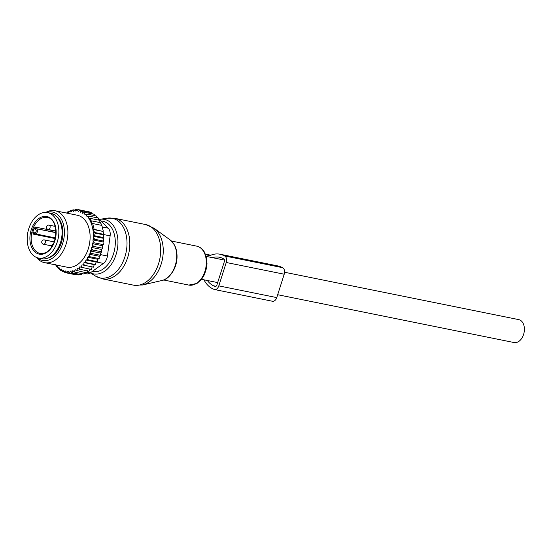 <?xml version="1.0" encoding="UTF-8"?>
<svg xmlns="http://www.w3.org/2000/svg" width="552" height="552" viewBox="0 0 552 552"><rect width="100%" height="100%" fill="white"/><g stroke="black" fill="none" stroke-linecap="round" stroke-linejoin="round"><path stroke-width="0.83" d="M47.617 212.61L50.839 213.258A23.177 15.477 101.4 0 1 61.665 237.636A23.177 15.477 101.4 0 1 43.546 258.895A23.177 15.477 101.4 0 1 41.648 258.688L38.426 258.032A23.177 15.477 101.4 0 1 27.6 233.655A23.177 15.477 101.4 0 1 45.719 212.403A23.177 15.477 101.4 0 1 47.617 212.61A23.177 15.477 101.4 0 1 58.443 236.987A23.177 15.477 101.4 0 1 40.324 258.239A23.177 15.477 101.4 0 1 38.426 258.032M34.12 228.342A1.766 1.18 -78.6 0 0 34.686 229.039L35.542 229.446A1.766 1.18 -78.6 0 1 36.094 231.626A1.766 1.18 -78.6 0 1 34.479 232.785L33.617 232.378A1.766 1.18 -78.6 0 0 32.816 232.433A18.319 12.234 101.4 0 1 34.12 228.342L35.383 227.086L55.89 231.233M32.816 232.433L33.148 234.103L55.207 238.567M59.368 268.81A31.34 20.928 -78.6 0 0 60.423 269.597L60.34 270.245L59.368 268.81L59.029 267.472L58.353 268.548L57.001 265.629L56.573 266.533L55.414 264.38M103.279 238.278L93.212 236.242L94.689 235.78L93.322 232.758L103.307 234.772L103.866 237.636L103.279 238.278L103.769 241.114L102.989 241.942L103.403 244.667L102.424 245.688L102.748 248.262L101.561 249.456L101.816 251.843L100.471 253.057L100.616 255.314L99.222 256.245L99.167 258.619L97.745 259.267L97.483 261.724L96.062 262.076L95.6 264.58L94.199 264.629L93.529 267.147L81.979 264.843L81.703 266.243A31.34 20.928 -78.6 0 1 80.723 267.133L79.819 266.802L79.44 268.175A31.34 20.928 -78.6 0 1 78.412 268.914L77.563 268.424L77.08 269.749A31.34 20.928 -78.6 0 1 76.017 270.321L75.231 269.68L74.658 270.942A31.34 20.928 -78.6 0 1 73.575 271.342L72.857 270.563L72.195 271.743A31.34 20.928 -78.6 0 1 71.104 271.963L70.47 271.06L69.731 272.136A31.34 20.928 -78.6 0 1 68.648 272.184L68.103 271.156L67.296 272.122A31.34 20.928 -78.6 0 1 66.24 271.984L65.785 270.853L64.922 271.694A31.34 20.928 -78.6 0 1 63.901 271.384L63.556 270.163L62.645 270.866A31.34 20.928 -78.6 0 1 61.596 270.328L61.258 268.996L60.423 269.597M81.979 264.843L82.917 265.015A31.34 20.928 -78.6 0 0 83.835 263.98L84.346 265.291L93.529 267.147M93.212 236.242L93.433 237.098A31.34 20.928 -78.6 0 1 93.316 239.575L92.867 239.892L93.178 241.107A31.34 20.928 -78.6 0 1 92.909 243.163L92.253 243.632L92.591 244.971A31.34 20.928 -78.6 0 1 92.198 246.792L91.363 247.393L91.701 248.724A31.34 20.928 -78.6 0 1 91.204 250.373L90.266 250.994L90.549 252.264A31.34 20.928 -78.6 0 1 89.983 253.72L89.017 254.182L89.189 255.514A31.34 20.928 -78.6 0 1 88.52 256.894L87.547 257.204L87.609 258.577A31.34 20.928 -78.6 0 1 86.836 259.861L85.864 260.013L85.815 261.413A31.34 20.928 -78.6 0 1 84.967 262.579L84.001 262.566L83.835 263.98M93.44 236.077A31.34 20.928 -78.6 0 0 89.038 218.689L88.596 217.992A31.34 20.928 -78.6 0 0 87.457 216.418L87.009 216.736L86.705 215.528A31.34 20.928 -78.6 0 0 86.485 215.287A31.34 20.928 -78.6 0 0 85.636 214.431L84.98 214.9L84.642 213.562A31.34 20.928 -78.6 0 0 83.593 212.768L82.752 213.369L82.42 212.037A31.34 20.928 -78.6 0 0 81.365 211.499L80.454 212.209L80.109 210.988A31.34 20.928 -78.6 0 0 79.088 210.671L78.225 211.513L77.77 210.381A31.34 20.928 -78.6 0 0 76.714 210.243L75.907 211.216L75.362 210.188A31.34 20.928 -78.6 0 0 74.278 210.229L73.54 211.312L72.905 210.402A31.34 20.928 -78.6 0 0 71.815 210.629L71.153 211.802L70.435 211.023A31.34 20.928 -78.6 0 0 69.352 211.43L70.483 210.505L71.746 210.76M66.751 213.1L66.93 212.623A31.34 20.928 -78.6 0 1 67.993 212.051L68.779 212.686L69.352 211.43M55.786 264.925A31.34 20.928 -78.6 0 0 56.552 265.954M57.304 266.844A31.34 20.928 -78.6 0 0 57.525 267.078A31.34 20.928 -78.6 0 0 58.374 267.941M44.533 262.648L66.757 267.14A26.482 17.685 -78.6 0 0 87.74 250.367A26.482 17.685 -78.6 0 0 84.242 219.303A26.482 17.685 -78.6 0 0 77.259 215.225L55.034 210.733A26.482 17.685 101.4 0 1 62.024 214.804A26.482 17.685 101.4 0 1 65.522 245.875A26.482 17.685 101.4 0 1 44.533 262.648A26.482 17.685 101.4 0 1 37.55 258.571A26.482 17.685 101.4 0 1 36.632 257.501M61.596 270.328L62.521 271.591L62.645 270.866M64.377 271.963L62.521 271.591M67.213 273.012L64.839 272.536L63.901 271.384M64.922 271.694L64.839 272.536M76.797 274.599L76.445 274.924L67.261 273.061L66.24 271.984M67.296 272.122L67.261 273.061M79.571 274.33L78.936 275.027L69.752 273.171L68.648 272.184M69.731 272.136L69.752 273.171M82.289 273.64L81.468 274.717L72.284 272.86L71.104 271.963M72.195 271.743L72.284 272.86M84.932 272.522L84.001 273.985L74.817 272.129L73.575 271.342M74.658 270.942L74.817 272.129M87.761 270.487L86.505 272.847L76.017 270.321M77.08 269.749L77.328 270.984M90.024 268.865L88.955 271.308L78.412 268.914M79.44 268.175L79.771 269.452M92.177 266.906L91.301 269.404L80.723 267.133M81.703 266.243L82.117 267.547M82.917 265.015L84.346 265.291M84.967 262.579L86.416 262.717L85.815 261.413M86.836 259.861L88.299 259.861L87.609 258.577M88.52 256.894L89.983 256.763L89.189 255.514M89.983 253.72L91.432 253.458L90.549 252.264M91.204 250.373L92.632 249.987L91.701 248.724M92.198 246.792L93.564 246.406L92.591 244.971M93.178 241.107L94.219 242.811L92.909 243.163M93.433 237.098L94.585 239.257L93.316 239.575M89.038 218.689L90.286 218.385L90.383 221.152L91.591 220.869L91.949 223.705L92.667 223.539L94.13 229.321L93.412 229.487L94.523 232.475L93.322 232.758M100.367 223.174L99.47 220.241L90.286 218.385M88.596 217.992L88.727 216.094L87.457 216.418M98.615 220.069L97.911 217.95L88.727 216.094M86.705 215.528L86.947 214.079L85.636 214.431M96.766 217.723L96.131 215.935L86.947 214.079M84.642 213.562L84.96 212.382L83.593 212.768M94.668 215.639L94.144 214.238L84.96 212.382M82.42 212.037L82.772 211.036L81.365 211.499M92.343 213.879L91.956 212.893L82.772 211.036M89.872 212.472L89.638 211.954L80.461 210.091L80.109 210.988M79.088 210.671L80.461 210.091M87.244 211.464L78.039 209.567L77.77 210.381M76.714 210.243L78.039 209.567M77.487 209.85L75.548 209.456L75.362 210.188M74.278 210.229L75.548 209.456M74.534 210.077L73.016 209.774L72.905 210.402M71.815 210.629L73.016 209.774M70.435 211.023L70.483 210.505M69.145 211.878L67.972 211.644L67.993 212.051M66.93 212.623L67.972 211.644M103.307 234.772L103.707 234.331L94.523 232.475M93.412 229.487L103.072 231.44L94.13 229.321M103.314 231.178L101.844 225.395L92.667 223.539M101.609 225.658L100.775 222.725L91.591 220.869M96.338 216.515A8.825 5.893 -78.6 0 1 97.676 217.467L108.171 228.155A8.825 5.893 101.4 0 1 110.124 235.863L107.426 256.018A8.825 5.893 101.4 0 1 103.459 263.421L90.259 272.888A8.825 5.893 101.4 0 1 86.56 273.833L84.38 273.392M47.658 258.184A22.515 15.035 -78.6 0 0 61.907 240.81A22.515 15.035 -78.6 0 0 57.932 217.633A22.515 15.035 -78.6 0 0 56.18 216.053M37.225 257.715A24.702 16.498 -78.6 0 0 60.465 248.779A24.702 16.498 -78.6 0 0 58.947 215.825A24.702 16.498 -78.6 0 0 46.382 212.437M45.761 212.403A26.482 17.685 101.4 0 1 55.034 210.733M103.072 231.44L103.707 234.331M103.866 237.636L94.689 235.78M61.741 270.528L60.34 270.245M59.354 268.748L58.353 268.548M57.263 266.671L56.573 266.533M103.769 241.114L94.585 239.257M102.989 241.942L92.867 239.892M103.403 244.667L94.219 242.811M102.424 245.688L92.253 243.632M102.748 248.262L93.564 246.406M101.561 249.456L91.363 247.393M101.816 251.843L92.632 249.987M100.471 253.057L90.266 250.994M100.616 255.314L91.432 253.458M99.222 256.245L89.017 254.182M99.167 258.619L89.983 256.763M97.745 259.267L87.547 257.204M97.483 261.724L88.299 259.861M96.062 262.076L85.864 260.013M95.6 264.58L86.416 262.717M94.199 264.629L84.001 262.566M219.937 254.21L277.904 265.94A32.002 21.369 101.4 0 1 281.203 267.037L282.562 267.672A5.299 3.54 101.4 0 1 284.211 274.213L226.251 262.49A5.299 3.54 101.4 0 0 224.595 255.949L223.236 255.307A32.002 21.369 101.4 0 0 219.937 254.21A32.002 21.369 101.4 0 0 210.188 255.493A4.416 2.946 101.4 0 1 208.842 255.673A4.416 2.946 101.4 0 1 208.387 255.521L205.799 254.299L210.664 255.286M205.427 254.155A7.066 4.72 101.4 0 1 205.799 254.299M226.251 262.49L218.799 285.874A5.299 3.54 101.4 0 1 214.493 289.531A5.299 3.54 101.4 0 1 213.948 289.351L212.596 288.71A32.002 21.369 101.4 0 1 203.95 279.809M207.393 280.506A28.911 19.306 101.4 0 0 213.527 285.791L215.349 286.522M212.451 257.66A28.911 19.306 101.4 0 1 219.323 257.239A28.911 19.306 101.4 0 1 222.311 258.232L223.663 258.874A2.208 1.477 101.4 0 1 224.353 261.6L216.901 284.977A2.208 1.477 101.4 0 1 215.107 286.502A2.208 1.477 101.4 0 1 214.88 286.426M284.211 274.213L276.766 297.597A5.299 3.54 101.4 0 1 272.46 301.254L214.493 289.531M284.577 272.246L518.721 319.615A11.695 7.811 101.4 0 1 524.4 329.04A11.695 7.811 101.4 0 1 518.983 341.295A11.695 7.811 101.4 0 1 514.084 342.544L277.677 294.72M154.077 228.266A30.25 20.203 101.4 0 1 159.473 234.538A30.25 20.203 101.4 0 1 160.942 264.801A30.25 20.203 101.4 0 1 142.602 284.984L133.453 285.136A30.898 20.638 101.4 0 0 156.713 268.569A30.898 20.638 101.4 0 0 156.844 233.489A30.898 20.638 101.4 0 0 145.707 224.567L154.077 228.266L170.154 239.927L174.163 244.584C181.242 256.004 173.721 278.491 161.95 280.485A21.631 14.442 -78.6 0 0 175.06 266.05A21.631 14.442 -78.6 0 0 174.011 244.419A21.631 14.442 -78.6 0 0 170.154 239.927M90.362 272.812A27.786 18.561 101.4 0 0 113.339 261.075A27.786 18.561 101.4 0 0 114.492 227.424A27.786 18.561 101.4 0 0 99.933 219.316L107.267 218.164L114.823 218.323A30.898 20.638 101.4 0 1 125.966 227.238A30.898 20.638 101.4 0 1 125.835 262.324A30.898 20.638 101.4 0 1 102.575 278.891L133.453 285.136M107.267 218.164A30.45 20.334 101.4 0 1 123.213 227.044A30.45 20.334 101.4 0 1 121.481 264.774A30.45 20.334 101.4 0 1 95.551 276.097L102.575 278.891M176.254 250.222A19.865 13.269 101.4 0 1 171.569 273.378M171.472 241.038L196.678 246.137A19.865 13.269 101.4 0 1 203.84 251.871A19.865 13.269 101.4 0 1 203.757 274.427A19.865 13.269 101.4 0 1 188.798 285.073L163.599 279.974M101.182 221.035A25.654 17.133 101.4 0 1 112.104 228.652A25.654 17.133 101.4 0 1 111.87 258.067A25.654 17.133 101.4 0 1 92.267 271.453M40.786 254.313A19.203 12.82 101.4 0 1 30.084 235.111A19.203 12.82 101.4 0 1 45.257 216.329A19.203 12.82 101.4 0 1 55.966 235.531A19.203 12.82 101.4 0 1 40.786 254.313M45.802 217.336A18.319 12.234 101.4 0 1 47.299 217.495C59.906 218.433 58.567 252.685 41.448 253.561L40.034 253.409A18.319 12.234 101.4 0 1 31.478 234.138A18.319 12.234 101.4 0 1 45.802 217.336M41.365 253.561A18.319 12.234 101.4 0 1 40.034 253.409M55.918 232.447L36.453 228.742A0.883 0.649 115.2 0 0 35.542 229.446M35.383 227.086A0.883 0.586 -78.6 0 0 35.59 228.335A0.883 0.649 -64.8 0 0 34.686 229.039M33.617 232.378A0.883 0.649 115.2 0 0 33.886 233.31A0.883 0.586 -78.6 0 0 33.148 234.103M34.479 232.785A0.883 0.649 115.2 0 0 34.748 233.717L33.886 233.31A0.883 0.649 115.2 0 0 33.996 233.344L34.652 233.655M55.918 232.682L36.453 228.742A2.65 1.766 -78.6 0 1 37.343 231.805A2.65 1.766 -78.6 0 1 35.135 233.841A2.65 1.766 -78.6 0 1 34.859 233.751A0.883 0.649 115.2 0 1 34.748 233.717L55.345 237.933M50.142 226.872A2.208 1.477 -78.6 0 0 49.073 225.147A2.208 2.208 0 0 0 46.43 227.383A2.208 2.208 0 0 0 48.196 229.48A2.208 1.477 -78.6 0 0 50.142 226.872M45.436 241.631A2.208 1.477 -78.6 0 0 44.367 239.913A2.208 2.208 0 0 0 41.724 242.142A2.208 2.208 0 0 0 43.491 244.239A2.208 1.477 -78.6 0 0 45.436 241.631M97.676 217.467L96.6 217.253M108.171 228.155L102.265 226.962M103.459 263.421L96.393 261.993M90.259 272.888L86.85 272.198M110.124 235.863L103.528 234.531M107.426 256.018L100.574 254.631M208.387 255.521L209.325 255.707M223.236 255.307L281.203 267.037M224.595 255.949L282.562 267.672M213.527 285.791L215.998 286.288M276.766 297.597L218.799 285.874M161.95 280.485L142.602 284.984M196.678 246.137C200.01 246.882 202.632 248.945 204.544 252.333L206.255 256.639L207.014 263.78L206.503 268.237L204.385 274.723L201.556 279.319L196.995 283.445L188.798 285.073M90.307 272.854L95.551 276.097M99.933 219.316L99.553 219.379M114.823 218.323L145.707 224.567M55.145 226.375L49.073 225.147M55.876 231.033L48.196 229.48M53.13 244.412A2.208 2.208 0 0 0 51.426 247.31M54.213 241.9L44.367 239.913M51.433 245.847L43.491 244.239M205.413 254.127L210.823 255.224M201.556 279.326L217.667 282.583M206.193 256.39L224.457 260.089"/></g></svg>
